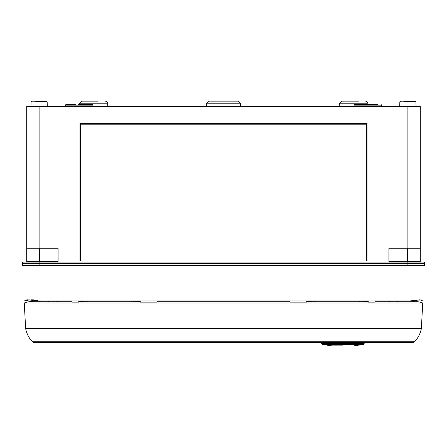 <?xml version="1.0" encoding="UTF-8"?>
<svg xmlns="http://www.w3.org/2000/svg" width="447" height="447" viewBox="0 0 447 447"><rect width="100%" height="100%" fill="white"/><g stroke="black" fill="none" stroke-linecap="round" stroke-linejoin="round"><path stroke-width="0.67" d="M339.273 106.498L339.318 103.771L342 101.134L359.075 101.134M34.888 101.134L46.499 101.134L47.17 101.793L47.253 106.498M79.041 106.498L79.063 105.146L93.032 105.146L92.361 104.486L79.734 104.486L79.063 105.146L65.318 105.146L65.988 104.486L75.286 104.486M367.054 123.528L367.054 260.713L366.384 260.713L366.384 124.199L80.616 124.199L80.616 260.713L79.946 260.713L79.946 123.528L367.054 123.528M26.429 266.077L26.395 265.406L26.429 266.077M420.571 266.077L420.605 265.406L420.571 266.077M39.112 262.054L23.691 262.054A1.341 1.341 0 0 0 22.35 263.395L22.35 265.406L424.65 265.406L424.65 263.395A1.341 1.341 0 0 0 423.309 262.054L39.112 262.054L39.112 266.077L22.35 266.077M23.691 262.054A1.341 1.341 0 0 0 22.35 263.395L407.887 263.395L407.887 266.077L39.112 266.077M407.887 106.498L407.887 248.241L420.292 248.241L420.292 106.498L26.708 106.498L26.708 262.054M39.112 106.498L39.112 248.241L26.708 248.241M58.088 262.054L58.088 248.241L39.112 248.241M407.887 248.241L388.912 248.241L388.912 262.054M420.292 262.054L420.292 248.241M353.946 106.498L353.968 105.146L354.639 104.486L367.266 104.486L367.937 105.146L381.682 105.146L381.704 106.498M65.988 104.486L69.319 104.486M403.663 101.134L415.274 101.134L415.945 101.793L415.274 101.134M399.747 106.498L399.83 101.793L400.501 101.134M56.411 261.651L56.411 262.054M30.597 261.651L30.597 262.054M29.256 261.651L29.256 262.054M390.589 261.651L390.589 262.054M417.744 261.651L417.744 262.054M416.403 261.651L416.403 262.054M230.54 101.134L237.826 101.134L240.508 103.771L206.492 103.771L209.174 101.134L216.46 101.134M209.174 101.134L237.826 101.134L240.508 103.771L240.559 106.498M79.147 104.749L79.164 103.771L81.846 101.134L89.266 101.134M97.58 101.134L81.846 101.134M342 101.134L348.079 101.134M367.713 105.146L368.384 104.486L371.714 104.486M377.681 104.486L368.384 104.486M31.726 101.134L31.055 101.793L30.972 106.498M34.508 299.998L34.084 299.943M29.1 299.948L30.038 299.859M31.15 299.808L33.402 299.876M24.624 300.943L29.033 299.954L38.582 300.943L40.565 301.719M24.345 300.943L26.921 299.803L29.033 299.954M411.827 300.764L422.823 300.943L420.079 299.803L409.916 300.943L38.582 300.943L36.023 300.25M83.237 301.719L83.237 300.943M135.793 301.719L135.793 300.943M311.207 301.719L311.207 300.943M363.763 301.719L363.763 300.943M48.952 301.719A26.485 26.485 0 0 0 48.019 300.943M413.386 300.943L413.386 301.719M412.095 300.943L412.095 301.719M397.444 301.719L397.439 300.943M413.922 300.943L413.922 301.719L413.922 300.943M424.65 266.077L407.887 266.077M57.618 300.943L57.635 301.719M33.503 299.887L34.637 300.015M389.382 300.943L389.365 301.719M31.122 301.619A4.23 4.23 0 0 0 28.658 300.943A1.341 1.341 0 0 1 27.407 300.211L26.462 300.412M49.84 261.651L49.84 262.054M409.228 261.651L409.228 262.054M33.693 301.719A20.115 20.115 0 0 0 24.283 303.005L25.608 328.193A3.732 3.732 0 0 0 25.675 328.741A3.732 3.732 0 0 1 25.608 328.193L24.283 303.005L25.608 328.193L40.973 328.193L40.973 303.005L24.283 303.005A20.115 20.115 0 0 1 29.591 301.719L40.973 301.719L40.973 303.005L422.717 303.005L421.392 328.193L422.717 303.005A20.115 20.115 0 0 0 417.409 301.719L375.078 301.719L375.078 302.105L368.294 302.105L368.294 301.613L368.294 302.105M31.927 341.262L40.973 341.262L40.973 342.514L34.715 342.514A3.732 3.732 0 0 1 31.927 341.262A26.82 26.82 0 0 1 25.675 328.741A26.82 26.82 0 0 0 31.927 341.262A3.732 3.732 0 0 0 34.715 342.514L406.027 342.514L406.027 301.719M412.285 342.514A3.732 3.732 0 0 0 415.073 341.262A3.732 3.732 0 0 1 412.285 342.514L406.027 342.514M421.392 328.193A3.732 3.732 0 0 1 421.325 328.741A26.82 26.82 0 0 1 415.073 341.262A26.82 26.82 0 0 0 421.325 328.741A3.732 3.732 0 0 0 421.392 328.193L40.973 328.193L40.973 328.741L25.675 328.741M364.305 301.719L310.665 301.719M136.335 301.719L82.695 301.719M78.706 302.105L78.706 301.613L78.706 302.105L71.922 302.105L71.922 301.719L40.973 301.719M306.676 302.105L306.676 301.613L306.676 302.105L289.835 302.105L289.835 301.719L157.165 301.719L157.165 302.105L140.324 302.105L140.324 301.613L140.324 302.105M342.849 345.866L331.786 345.866L342.849 345.866M135.732 300.943L135.715 301.719M133.698 301.719L133.737 300.943M83.315 301.719L83.298 300.943M85.332 301.719L85.293 300.943M363.702 300.943L363.685 301.719M361.668 301.719L361.707 300.943M311.285 301.719L311.268 300.943M313.302 301.719L313.263 300.943M420.029 261.651L420.029 248.241L420.029 261.651L388.979 261.651L388.979 248.241M58.021 248.241L58.021 261.651L26.971 261.651L26.971 248.241L26.971 261.651M339.318 103.771L367.836 103.771C368.691 103.782 366.205 100.737 365.154 101.134C366.205 100.737 368.691 103.782 367.836 103.771L367.853 104.749M424.65 263.395L407.887 263.395L407.887 262.054M353.968 105.146L367.937 105.146L367.959 106.498M399.83 101.793L415.945 101.793L416.028 106.498M79.164 103.771L107.682 103.771C108.537 103.782 106.051 100.737 105 101.134C106.051 100.737 108.537 103.782 107.682 103.771L107.727 106.498M31.055 101.793L47.17 101.793L46.499 101.134M410.877 300.943L410.877 301.719M415.073 341.262L40.973 341.262L40.973 328.741L421.325 328.741M422.717 303.005A20.115 20.115 0 0 0 417.409 301.719M363.294 344.469L353.912 345.866L363.294 344.469L364.238 343.302L363.294 344.469L322.404 344.469L321.46 343.302L364.238 343.302L364.305 342.514M131.792 300.943L131.792 301.719M87.238 300.943L87.238 301.719M359.762 300.943L359.762 301.719M315.208 300.943L315.208 301.719M407.619 261.651L407.619 248.241M39.381 261.651L39.381 248.241M65.318 105.146L65.296 106.498M79.287 105.146L78.616 104.486L79.287 105.146M93.032 105.146L93.054 106.498M206.492 103.771L206.441 106.498M381.682 105.146L381.012 104.486L381.682 105.146M37.771 261.651L37.771 262.054M397.159 261.651L397.159 262.054M78.706 301.613L82.695 301.613M136.335 301.613L140.324 301.613M306.676 301.613L310.665 301.613M364.305 301.613L368.294 301.613M322.404 344.469L331.786 345.866L322.404 344.469L321.46 343.302L321.393 342.514"/></g></svg>
